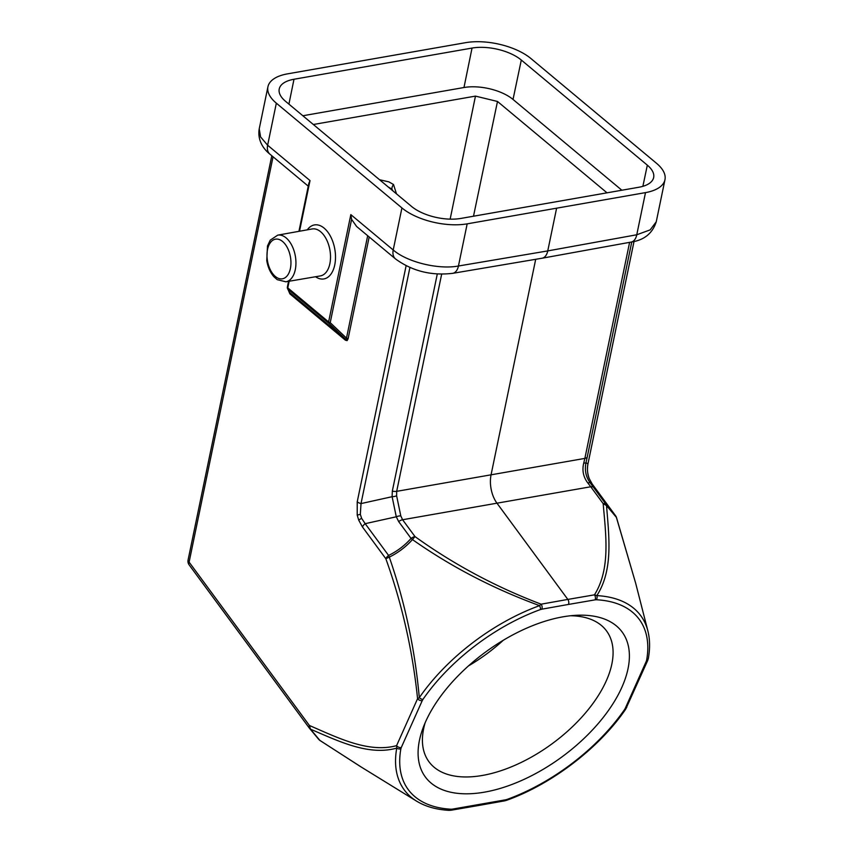 <?xml version="1.0" encoding="UTF-8"?>
<svg xmlns="http://www.w3.org/2000/svg" width="853" height="853" viewBox="0 0 853 853"><rect width="100%" height="100%" fill="white"/><g stroke="black" fill="none" stroke-linecap="round" stroke-linejoin="round"><path stroke-width="1.28" d="M621.858 190.23L513.026 99.449A35.773 16.474 11.7 0 0 463.979 87.518L302.836 115.752M472.04 48.067A35.922 16.548 -168.3 0 1 521.3 60.041L647.331 165.162A35.922 16.548 -168.3 0 1 653.654 177.531A35.922 16.548 -168.3 0 1 638.897 187.244L460.844 218.432A35.922 16.548 -168.3 0 1 411.583 206.458L285.563 101.336A35.922 16.548 -168.3 0 1 279.219 89.032A35.922 16.548 -168.3 0 1 293.997 79.254L472.04 48.067L463.979 87.518M656.554 163.328L530.971 58.569A47.693 21.965 11.7 0 0 465.717 42.65L287.397 73.88A47.693 21.965 11.7 0 0 267.927 86.793A47.693 21.965 11.7 0 0 276.34 103.17L401.923 207.929A47.693 21.965 11.7 0 0 467.177 223.849L645.497 192.618A47.693 21.965 11.7 0 0 664.967 179.706A47.693 21.965 11.7 0 0 656.554 163.328M308.264 186.157L269.953 154.201C264.462 149.84 257.211 141.289 259.216 128.856L260.591 136.949L267.629 145.223L276.34 103.17M299.52 231.227L310.012 180.58L308.871 183.224M401.923 207.929L393.212 249.982C407.137 262.116 438.367 269.793 458.445 266.008L467.177 223.849M452.655 273.333A14.309 8.274 -99.6 0 0 452.74 273.323A14.309 8.274 -99.6 0 0 458.445 266.008L547.754 250.91L636.764 234.767L650.178 229.873L656.245 221.78C652.513 233.381 644.143 240.151 631.156 242.071L542.145 258.214A14.309 8.285 -99.9 0 0 547.754 250.91L556.561 208.42M615.685 515.905A5.96 3.167 143.6 0 0 615.599 515.777A5.96 5.96 0 0 1 616.474 517.494L635.73 583.441L616.378 517.366L606.526 505.594C609.021 536.814 613.36 569.953 596.833 595.618L594.466 594.84C610.631 569.09 605.897 535.257 603.167 503.622L606.526 505.594L605.982 504.283L616.474 517.494M589.199 478.533A5.96 1.61 -21.4 0 1 589.231 478.597C587.354 473.191 586.949 468.212 588.016 463.637A5.96 2.74 -168.3 0 1 587.962 463.829C587.024 469.299 587.44 474.193 589.199 478.533L592.131 483.918A5.96 3.167 -36.4 0 1 592.195 484.003A5.96 3.167 -36.4 0 1 592.259 484.088M605.982 504.283A5.96 3.167 143.6 0 0 603.167 503.622L590.766 486.775A5.96 3.167 -36.4 0 1 593.581 487.436L605.982 504.283M646.617 660.254L646.243 661.395A3.572 2.218 24.1 0 0 647.715 660.414L648.333 658.452A3.572 2.644 -169.8 0 1 646.617 660.254A143.475 76.152 143.6 0 0 596.343 599.755A3.572 2.548 -86.9 0 0 596.833 595.618A146.865 77.954 143.6 0 1 647.853 630.847L635.73 583.463M484.557 792.138A122.203 64.86 -36.4 0 1 422.939 728.259A122.203 64.86 -36.4 0 1 576.383 615.29A122.203 64.86 -36.4 0 1 618.851 693.542A122.203 64.86 -36.4 0 1 484.557 792.138M626.72 707.372A3.572 2.218 -155.9 0 1 625.249 708.353L624.577 709.536A3.572 1.653 34.6 0 0 625.729 709.12L647.715 660.414M422.246 700.633L401.251 747.58A3.572 2.218 -155.9 0 1 396.581 745.65L396.752 748.102C368.763 756.025 338.94 741.332 310.513 729.187L309.404 725.476C338.183 737.952 368.571 753.22 396.581 745.65L417.575 698.692C412.564 650.285 401.987 603.625 385.833 558.715L389.288 557.137C404.855 601.887 414.857 648.728 419.303 697.658A3.572 1.653 -145.4 0 0 422.917 699.439L422.246 700.633A3.572 2.218 24.1 0 1 417.575 698.692L419.303 697.658A146.865 77.954 143.6 0 1 539.597 605.641C493.407 588.741 451.034 566.712 412.468 539.586C405.879 546.901 398.148 552.755 389.288 557.137L388.584 555.442C397.221 551.241 404.706 545.568 411.061 538.424L412.468 539.586L414.995 536.58C453.561 564.323 495.604 586.864 541.133 604.18L539.597 605.641A3.572 1.471 70.1 0 1 540.429 609.554A143.475 76.152 143.6 0 0 422.917 699.439M361.651 518.389L360.329 514.348L361.022 503.579A5.96 2.74 -168.3 0 1 357.226 501.831L357.215 515.105L358.718 520.181A5.96 1.61 -21.4 0 1 361.651 518.389L365.191 523.667A5.96 3.167 -36.4 0 0 362.44 526.941L358.718 520.181M345.465 340.23L347.086 340.624L348.077 338.854A2.388 1.098 11.7 0 0 346.478 338.129L346.297 339.313L345.166 338.822A2.388 1.599 -50.2 0 1 345.465 340.23L289.892 293.869A2.388 1.599 129.8 0 0 289.594 292.462L288.079 289.295L328.906 323.351A2.388 0.554 -46.4 0 0 330.218 322.658L346.478 338.129L367.686 235.716M288.41 290.383L289.892 293.869M449.168 810.35C436.395 809.657 425.53 806.586 416.584 801.138A146.865 77.954 143.6 0 1 396.752 748.102A3.572 2.644 10.2 0 0 400.889 748.721A143.475 76.152 143.6 0 0 451.152 809.22A3.572 2.548 93.1 0 1 449.179 810.35L451.205 810.211A3.572 2.079 -99.8 0 0 452.389 809.134L451.152 809.22M452.389 809.134L505.712 799.794A3.572 2.069 79.9 0 1 504.539 800.871L506.49 800.349A3.572 1.471 -109.9 0 0 507.066 799.421A143.475 76.152 143.6 0 0 624.577 709.536M320.088 740.543L318.553 739.156M416.584 801.138L360.392 766.527L319.896 740.415L310.513 729.187A5.982 4.254 141 0 1 309.554 728.387L318.745 739.391M318.841 739.508A5.96 5.96 0 0 0 319.982 740.5L361.928 767.476M309.372 728.153A5.96 5.96 0 0 0 309.522 728.355A5.982 4.254 141 0 1 309.447 728.259L189.163 564.889A5.96 5.95 -61.4 0 1 188.033 560.261M273.056 156.792L189.11 562.116L309.404 725.476A5.96 3.167 143.6 0 0 309.383 728.174L189.099 564.814A5.96 3.167 -36.4 0 1 189.11 562.116A5.96 2.74 -168.3 0 1 188.065 560.069A5.96 2.74 -168.3 0 1 188.118 559.867M596.343 599.755L595.106 599.851A3.572 2.079 80.2 0 0 594.466 594.84L567.831 599.424L496.968 503.185L590.766 486.764L587.93 483.107C583.324 477.147 581.927 470.451 583.751 463.019L584.87 458.392L396.688 491.339L396.624 495.806L400.793 515.884L402.595 519.744L496.968 503.185A23.841 13.808 80.1 0 1 491.072 474.78L535.695 259.301M398.671 521.588A5.96 3.167 -36.4 0 1 402.595 519.744L414.995 536.58A5.96 3.167 143.6 0 0 411.061 538.424L398.671 521.588L396.282 516.79L392.113 496.702A5.96 2.516 -6.8 0 0 396.624 495.806M362.44 526.941L385.833 558.715A5.96 3.167 143.6 0 1 388.584 555.442L365.191 523.667L396.282 516.79A5.96 2.985 -16.9 0 1 400.793 515.884M395.536 258.949A14.309 9.618 129.8 0 1 393.212 249.982L350.828 214.625L351.607 219.36L356.597 226.471L395.536 258.949C412.159 271.083 431.234 275.871 452.751 273.323L542.05 258.224M287.354 287.173A2.388 2.356 -25.5 0 0 288.079 289.295A2.388 1.599 -50.2 0 1 287.781 287.887L289.156 281.245M583.751 463.019A5.96 1.098 13 0 0 585.979 462.742C584.476 470.131 585.862 476.827 590.148 482.83L593.581 487.436M587.93 483.107A5.96 1.567 -36.9 0 1 590.148 482.83L592.131 483.918L615.525 515.692M568.471 604.436L541.794 609.181A3.572 2.069 -100.1 0 0 541.133 604.18L567.831 599.424A3.572 2.047 -99.7 0 1 568.471 604.436L595.106 599.851M392.977 190.933L391.922 189.153A5.96 4.404 126.2 0 1 393.521 184.515L396.474 193.855M450.149 219.146L475.462 96.112L313.339 124.506M392.295 190.368L391.922 189.153L388.211 186.956M475.462 96.112L497.491 101.464L607.027 192.831M473.5 216.214L497.491 101.464M468.532 665.862A110.282 58.537 143.6 0 0 503.259 640.294M570.572 615.749A110.282 58.537 -36.4 0 1 606.568 630.964A110.282 58.537 -36.4 0 1 584.923 713.588A110.282 58.537 -36.4 0 1 482.393 775.452A110.282 58.537 -36.4 0 1 428.952 761.74A110.282 58.537 -36.4 0 1 425.114 722.854M513.026 99.449L521.3 60.041M269.953 154.201A14.309 9.618 -50.2 0 1 267.629 145.223L310.012 180.58M350.828 214.625L328.608 321.944L287.781 287.887A2.388 1.098 -168.3 0 1 287.365 287.066A2.388 1.098 -168.3 0 1 287.408 286.949L288.559 281.341M307.315 229.83A27.413 15.876 80.1 0 1 327.467 231.621A27.413 15.876 80.1 0 1 334.749 264.92A27.413 15.876 80.1 0 1 315.535 276.745M645.497 192.618L636.764 234.767A14.309 8.295 79.7 0 1 631.156 242.071M541.794 609.181L540.429 609.554M401.251 747.58L400.889 748.721M505.712 799.794L507.066 799.421M646.243 661.395L625.249 708.353M406.113 265.752L357.226 501.831M348.077 338.854L369.178 236.974M479.023 804.539A3.572 2.079 80.2 0 1 477.84 805.627A3.572 2.079 80.2 0 1 477.829 805.627L504.539 800.871M441.662 274.154L396.688 491.339A5.96 2.74 -168.3 0 1 392.327 491.093L392.113 496.702L361.022 503.579L409.909 267.511M437.29 273.994L392.327 491.093M289.594 292.462L345.166 338.822L328.906 323.351A2.388 1.599 129.8 0 1 328.608 321.944A2.388 1.098 -168.3 0 0 330.218 322.658L351.607 219.36M308.797 183.64L298.923 231.344L308.861 183.256M347.086 340.624A2.388 1.909 62.2 0 0 346.297 339.313M629.61 242.348L584.87 458.381A5.96 2.74 -168.3 0 0 587.248 456.952L585.979 462.742L587.962 463.829L634.014 241.463M587.248 456.952L631.764 241.953M360.329 514.348L357.215 515.105M379.564 179.748L388.84 181.849L393.521 184.515M288.911 104.13L293.997 79.254M647.331 165.162L642.874 186.327M329.855 263.726A23.831 13.808 80.1 0 1 320.387 275.914L285.883 281.799A23.681 13.723 -99.9 0 0 295.287 269.697A23.681 13.723 -99.9 0 0 291.865 245.472A23.681 13.723 -99.9 0 0 277.705 235.151L312.166 228.956A23.831 13.808 80.1 0 1 326.411 239.352A23.831 13.808 80.1 0 1 329.855 263.726M290.393 268.503A20.109 11.643 -99.9 0 0 276.383 239.075A20.109 11.643 -99.9 0 0 270.113 269.345A20.109 11.643 -99.9 0 0 290.393 268.503M664.967 179.706L656.245 221.801M589.231 478.597L592.195 484.003L615.589 515.766M648.333 658.452C650.135 648.44 649.975 639.238 647.853 630.847M189.089 564.782A5.96 5.96 0 0 1 188.065 560.069L271.798 155.736M451.205 810.211L477.829 805.627M506.49 800.349C551.784 784.238 599.403 747.825 625.729 709.12M288.549 281.351L287.365 287.066A2.388 2.388 0 0 0 287.546 288.581L289.114 291.854M588.016 463.637L634.024 241.463M267.927 86.793L259.216 128.899M277.705 235.151L270.262 240.13L267.479 245.973L266.765 260.623C267.895 267.213 270.284 272.587 273.941 276.777L277.214 279.667L285.883 281.799"/></g></svg>
